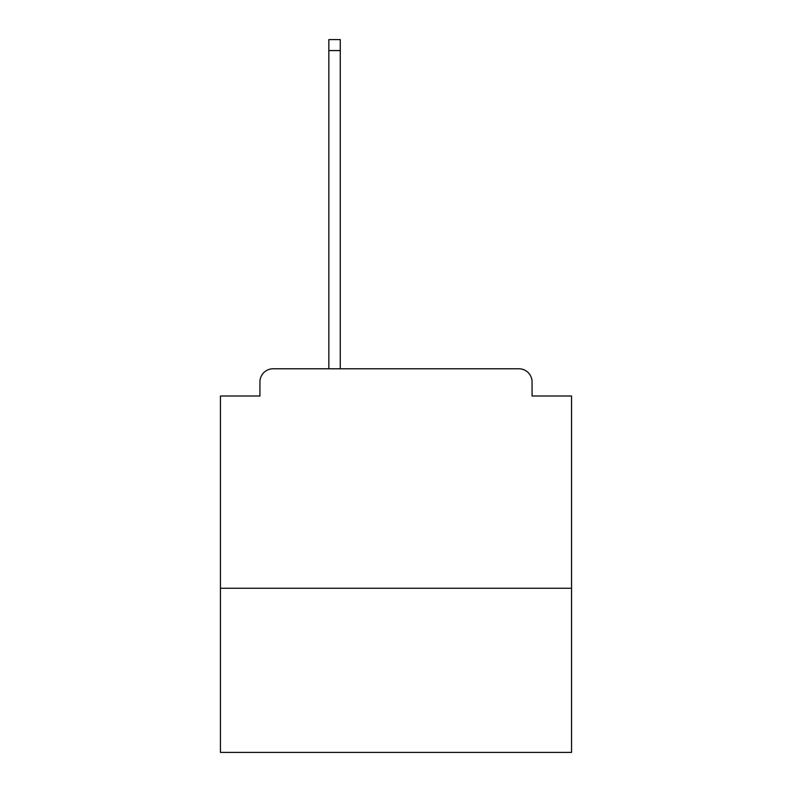 <?xml version="1.0" encoding="UTF-8"?>
<svg xmlns="http://www.w3.org/2000/svg" width="792" height="792" viewBox="0 0 792 792"><rect width="100%" height="100%" fill="white"/><g stroke="black" fill="none" stroke-linecap="round" stroke-linejoin="round"><path stroke-width="1.19" d="M571.567 588.248L571.567 396L532.066 396L532.066 381.952A13.167 13.167 0 0 0 518.899 368.785L273.101 368.785A13.167 13.167 0 0 0 259.934 381.952L259.934 396L220.433 396L220.433 752.4L571.567 752.4L571.567 588.248L220.433 588.248M259.934 381.952L259.934 396M518.899 368.785L464.468 368.785M327.532 368.785L273.101 368.785M532.066 396L532.066 381.952M340.253 50.569L328.848 50.569L328.848 39.6L340.253 39.6L340.253 368.785M328.848 50.569L328.848 368.785"/></g></svg>

